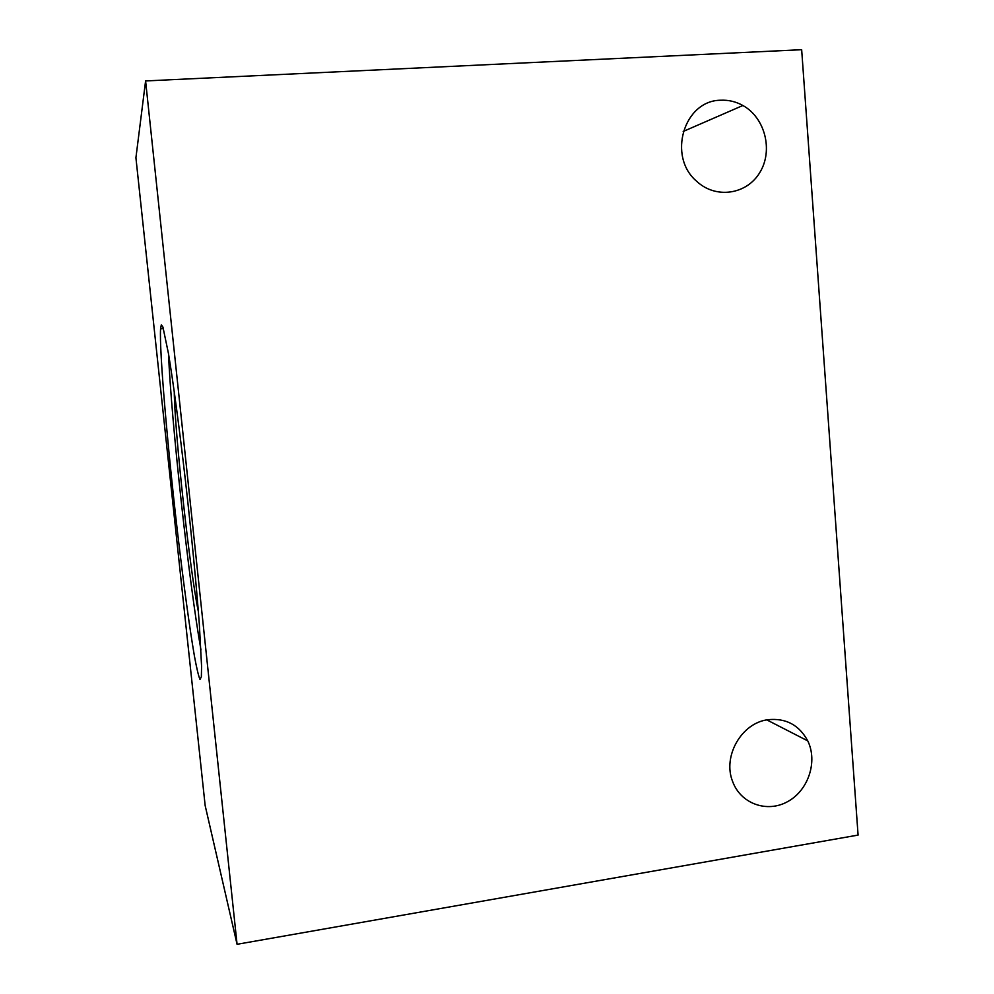 <?xml version="1.0" encoding="UTF-8"?>
<svg xmlns="http://www.w3.org/2000/svg" width="994" height="994" viewBox="0 0 994 994"><rect width="100%" height="100%" fill="white"/><g stroke="black" fill="none" stroke-linecap="round" stroke-linejoin="round"><path stroke-width="1.49" d="M858.083 835.084L237.069 944.3L205.162 805.587L135.917 157.76L145.596 80.936L801.661 49.7L858.083 835.084M200.974 649.977C189.022 583.031 171.328 421.642 168.495 353.702M161.326 324.839L162.941 327.101L168.471 353.591C173.192 381.932 179.429 428.414 185.443 480.698C191.407 533.293 196.514 586.274 199.334 624.257L201.583 666.465L201.36 676.765L200.018 679.486C198.589 676.318 196.725 668.564 194.451 656.226C189.618 628.32 183.505 583.229 177.69 533.616C167.526 446.443 159.251 350.981 160.556 328.79L161.326 324.839M198.378 611.658C190.028 572.42 174.609 431.794 174.261 391.673M720.712 100.232C728.503 99.86 735.895 101.612 742.878 105.501C765.156 117.777 773.369 150.591 759.851 172.459C746.755 194.625 715.779 199.198 696.732 181.343C667.173 156.58 683.822 100.344 720.712 100.232M767.927 719.706C785.856 717.892 799.126 724.949 807.762 740.89C817.9 761.578 808.346 790.466 787.621 801.636C767.07 813.179 740.692 803.748 732.653 781.57C722.365 756.347 741.549 722.862 767.927 719.706M237.069 944.3L145.596 80.936M160.556 328.79L163.401 328.554M742.878 105.501L683.189 131.469M807.762 740.89L766.809 719.892"/></g></svg>
